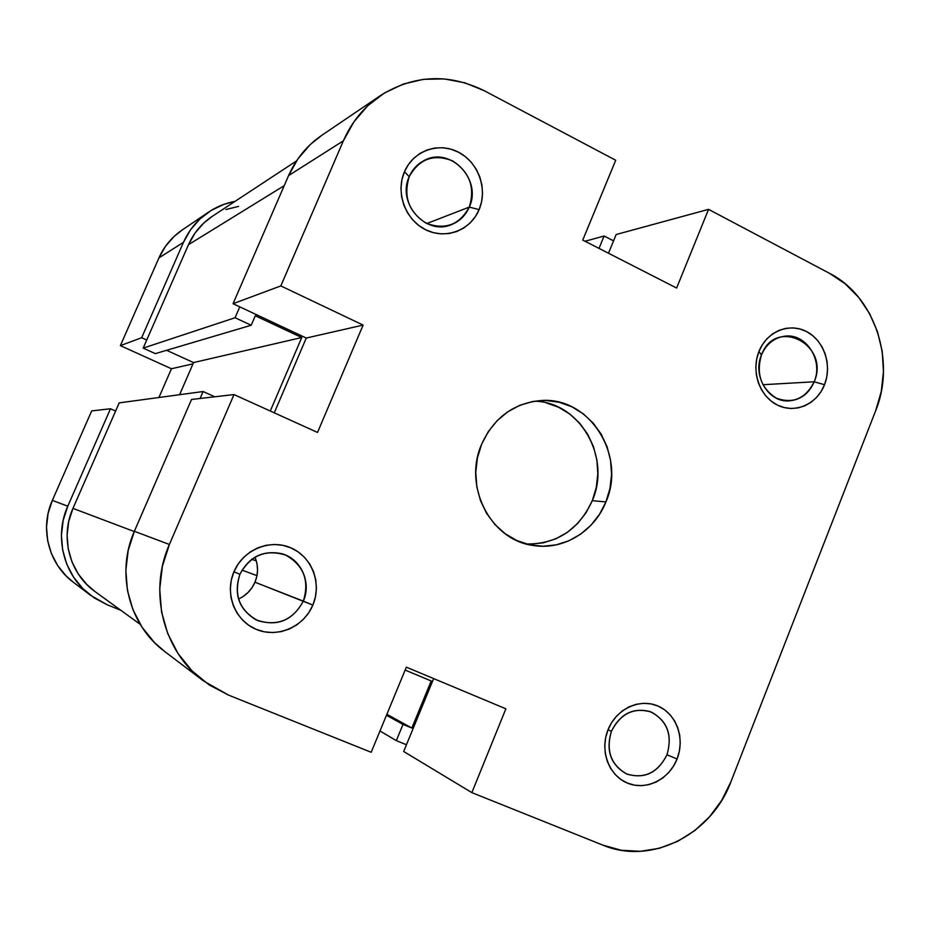 <?xml version="1.0" encoding="UTF-8"?>
<svg xmlns="http://www.w3.org/2000/svg" width="930" height="930" viewBox="0 0 930 930"><rect width="100%" height="100%" fill="white"/><g stroke="black" fill="none" stroke-linecap="round" stroke-linejoin="round"><path stroke-width="1.4" d="M814.192 381.788C830.467 344.798 775.504 316.374 761.426 355.051L758.95 351.47C766.715 331.615 789.105 322.361 806.484 331.522C823.98 340.392 832.35 365.234 824.526 384.706L814.192 381.788L762.891 384.718L814.192 381.788C809.054 393.529 800.625 399.9 788.942 400.9C768.506 402.562 752.312 375.813 761.426 355.051C766.227 344.077 774.027 337.788 784.804 336.195C806.008 332.975 823.538 360.41 814.192 381.788L824.526 384.706L826.712 377.266L827.572 369.477L827.072 361.63L825.224 354.039L822.108 346.983L817.83 340.717L812.553 335.498L806.484 331.522L799.823 328.941L792.86 327.872L785.827 328.337L779.026 330.348L772.702 333.824L767.099 338.625L762.461 344.588L758.95 351.47L756.706 359.003L755.834 366.897L756.357 374.837L758.252 382.521L761.449 389.635L765.809 395.913L771.179 401.109L777.341 405.038L784.037 407.526L791.023 408.502L798.033 407.921L804.787 405.829L811.03 402.295L816.54 397.47L821.085 391.53L824.526 384.706C816.959 404.318 794.929 413.955 777.341 405.038C759.624 396.413 750.905 371.186 758.95 351.47L761.426 355.051C756.009 373.848 760.926 388.194 776.19 398.098C792.883 404.155 805.554 398.714 814.192 381.788M666.973 754.776C672.576 735.479 667.449 721.285 651.605 712.182C634.097 706.951 620.705 713.322 611.405 731.294L608.011 729.794C616.16 708.986 639.701 697.953 657.998 706.056C676.424 713.845 685.271 738.56 677.075 758.985L666.973 754.776C657.684 773.156 644.106 779.491 626.239 773.783C610.603 764.623 605.651 750.452 611.405 731.294C620.124 713.88 633.005 707.312 650.047 711.566C667.159 720.122 672.797 734.526 666.973 754.776L677.075 758.985L679.353 751.231L680.249 743.233L679.714 735.27L677.761 727.667L674.471 720.692L669.96 714.612L664.404 709.671L657.998 706.056L651 703.894L643.653 703.301L636.271 704.277L629.11 706.823L622.449 710.811L616.567 716.123L611.696 722.529L608.011 729.794L605.663 737.641L604.756 745.755L605.314 753.823L607.325 761.519L610.696 768.54L615.311 774.632L620.961 779.549L627.448 783.107L634.504 785.164L641.863 785.652L649.233 784.56L656.336 781.932L662.904 777.887L668.682 772.563L673.471 766.181L677.075 758.985C669.147 779.514 645.978 790.93 627.448 783.107C608.801 775.585 599.583 750.487 608.011 729.794L611.405 731.294C605.744 750.847 610.94 765.123 627.029 774.132C644.595 779.108 657.905 772.656 666.973 754.776M255.448 558.326L257.075 564.173L257.54 570.264L256.843 576.356L254.983 582.215L303.331 601.129C292.473 620.926 276.698 627.146 256.006 619.798C238.836 609.29 233.465 594.13 239.882 574.322C249.135 556.733 263.144 549.874 281.906 553.734C301.088 558.884 311.701 582.505 303.331 601.129C309.632 580.657 303.738 565.312 285.638 555.082C265.666 548.956 250.414 555.361 239.882 574.322L233.953 571.752C243.172 549.711 269.991 538.621 290.892 547.851C311.934 556.768 322.106 583.482 312.852 605.093L254.983 582.215C258.389 573.775 258.377 565.428 254.96 557.14M469.278 207.099C475.288 187.476 469.72 172.05 452.585 160.855C433.671 153.543 419.209 158.821 409.212 176.688L404.445 171.783C413.211 150.811 438.623 141.732 458.409 152.148C478.334 162.25 487.936 189.092 479.124 209.634L469.278 207.099L426.812 223.526L469.278 207.099C465.535 215.62 459.467 221.514 451.085 224.769C425.556 235.709 396.645 202.88 409.212 176.688C412.397 169.423 417.372 164.04 424.15 160.53C450.074 145.882 482.426 179.676 469.278 207.099L479.124 209.634L481.577 201.752L482.531 193.463L481.926 185.058L479.799 176.886L476.23 169.225L471.347 162.378L465.337 156.612L458.409 152.148L450.841 149.149L442.913 147.742L434.926 147.998L427.196 149.904L420.011 153.392L413.676 158.333L408.41 164.54L404.445 171.783L401.923 179.757L400.958 188.174L401.586 196.683L403.771 204.96L407.433 212.691L412.432 219.561L418.558 225.304L425.58 229.71L433.206 232.605L441.157 233.895L449.12 233.523L456.781 231.524L463.872 227.966L470.103 222.991L475.253 216.806L479.124 209.634C470.615 230.326 445.621 239.859 425.58 229.71C405.399 219.875 395.378 192.591 404.445 171.783L409.212 176.688C403.132 196.59 408.781 212.098 426.173 223.223C445.156 230.268 459.525 224.886 469.278 207.099M526.415 544.004C556.884 544.201 578.832 529.763 592.282 500.689L605.907 501.933C594.247 531.809 562.65 550.827 532.588 545.364C490.436 539.772 462.919 485.995 481.647 444.203C493.923 417.663 513.674 403.108 540.888 400.551C589.434 396.308 626.646 455.444 605.907 501.933L592.282 500.689C611.463 457.421 579.843 401.923 534.599 401.202M233.046 303.703L280.825 285.917L343.368 140.825L288.591 175.584L233.046 303.703L306.272 338.043L274.269 412.839L306.272 338.043L233.046 303.703L280.825 285.917L343.368 140.825L353.877 121.9L367.769 105.741L384.485 92.965L403.329 84.06L423.534 79.329L444.319 78.922L464.861 82.805L484.391 90.791L615.718 160.251L582.75 240.08L676.621 288.044L708.555 209.355L829.548 273.35L845.161 283.79L858.681 297.391L869.596 313.596L877.525 331.812L882.21 351.342L883.465 371.489L881.268 391.495L875.7 410.642L730.934 781.735L875.7 410.642C896.136 360.91 874.77 296.193 829.548 273.35L708.555 209.355L676.621 288.044L582.75 240.08L615.718 160.251L484.391 90.791C448.551 73.168 413.885 74.76 380.417 95.581L321.571 135.478C306.97 145.51 295.984 158.879 288.591 175.584L233.046 303.703M616.172 234.523L708.555 209.355L616.172 234.523L608.487 253.227L616.172 234.523M203.159 680.667L164.645 651.477C129.014 625.309 115.634 572.915 134.373 531.286L169.388 544.469L234 394.576L191.534 399.458L134.373 531.286L169.388 544.469C148.172 591.875 163.32 651.442 203.542 680.958L228.559 695.117L371.186 752.277L228.559 695.117L209.087 684.887L192.01 670.856L178.025 653.523L167.726 633.574L161.529 611.801L159.728 589.074L162.378 566.324L169.388 544.469L234 394.576L317.525 432.438L363.119 325.093L280.825 285.917L363.119 325.093L306.272 338.043L363.119 325.093L317.525 432.438L234 394.576L191.534 399.458L134.373 531.286L128.189 550.479L125.841 570.485L127.445 590.469L132.932 609.638L142.058 627.227L154.438 642.525L164.959 651.709M546.34 402.899L558.698 407.294L569.962 414.175L579.739 423.266L587.667 434.194L593.445 446.563L596.874 459.908L597.827 473.707L596.281 487.471L592.282 500.689L585.981 512.86L577.6 523.52L567.451 532.286L555.908 538.796L543.387 542.806L530.367 544.131M433.647 678.586L403.678 751.487L471.859 792.627L505.874 708.811L406.34 667.159L371.186 752.277L406.34 667.159L505.874 708.811L471.859 792.627L602.861 845.126L471.859 792.627L403.678 751.487L433.647 678.586M321.827 135.303L310.306 144.522L297.937 158.856L288.591 175.584L343.368 140.825C351.68 121.923 364.025 106.845 380.417 95.581M238.487 599.025C246.078 595.525 251.577 589.922 254.983 582.215L252.053 587.621L248.159 592.364L243.428 596.281M730.934 781.735L721.75 800.3L709.532 816.807L694.722 830.641L677.854 841.266L659.521 848.253L640.433 851.31L621.298 850.264L602.861 845.126C651.151 865.586 711.473 834.687 730.934 781.735M233.953 571.752L231.303 580.076L230.303 588.737L230.977 597.397L233.302 605.697L237.185 613.323L242.474 619.985L248.949 625.425L256.366 629.424L264.422 631.83L272.827 632.574L281.22 631.633L289.311 629.029L296.786 624.89L303.354 619.368L308.783 612.684L312.852 605.093L315.433 596.862L316.421 588.33L315.77 579.797L313.515 571.59L309.737 564.033L304.563 557.384L298.204 551.932L290.892 547.851L282.894 545.329L274.524 544.469L266.096 545.294L257.935 547.782L250.368 551.862L243.672 557.361L238.127 564.068L233.953 571.752L239.882 574.322C233.5 595.084 239.498 610.522 257.877 620.647C277.931 626.483 293.078 619.985 303.331 601.129L312.852 605.093C303.912 626.82 277.547 638.352 256.366 629.424C235.046 620.81 224.409 593.654 233.953 571.752M605.907 501.933L609.964 488.471L611.545 474.44L610.568 460.373L607.092 446.784L601.21 434.182L593.166 423.034L583.226 413.78L571.764 406.759L559.197 402.272L546.015 400.493L532.716 401.516L519.8 405.329L507.792 411.781L497.155 420.651L488.32 431.601L481.647 444.203L477.404 457.967L475.765 472.335L476.811 486.739L480.473 500.607L486.623 513.407L494.993 524.601L505.246 533.785L516.964 540.609L529.705 544.806L542.946 546.236L556.187 544.875L568.916 540.783L580.657 534.146L590.98 525.218L599.49 514.337L605.907 501.933M95.325 591.794L86.885 584.586L78.306 574.043L72.005 561.952L68.216 548.816L67.1 535.157L68.704 521.498L72.97 508.385L119.191 402.876L203.112 391.53L214.772 396.785L203.112 391.53L200.113 398.47L203.112 391.53L119.191 402.876L72.97 508.385L134.257 531.542L72.97 508.385C59.822 537.273 69.645 573.752 95.162 591.678L140.256 624.379M396.32 740.64L379.986 730.98L396.32 740.64L406.457 744.732L396.32 740.64L403.004 724.412L396.32 740.64M585.051 241.254L604.116 236.011L613.567 240.858L604.116 236.011L599.013 248.391L604.116 236.011L585.051 241.254M212.47 216.213L203.658 223.154L194.998 233.116L188.476 244.695L284.243 185.64L188.476 244.695L143.185 348.111L235.069 317.735L239.789 306.853L235.069 317.735L251.193 325.256L255.297 315.77L301.75 337.532L270.281 411.025L301.75 337.532L193.556 362.572L179.606 394.704L193.556 362.572L301.75 337.532L255.297 315.77L251.193 325.256L155.333 353.632L251.193 325.256L235.069 317.735L143.185 348.111L155.333 353.632L143.185 348.111L188.476 244.695C193.777 232.849 201.729 223.386 212.331 216.306L296.531 160.913M405.143 670.077L431.195 680.969L411.851 728.027L403.004 724.412L386.473 715.286L403.004 724.412L411.851 728.027L386.88 714.298L411.851 728.027L431.195 680.969L405.143 670.077M238.58 206.39L225.885 209.529M166.598 350.296L193.556 362.572L166.598 350.296M256.982 575.67L242.009 570.102L256.982 575.67M251.67 559.314L256.308 560.86L251.67 559.314M90.477 595.246C63.786 575.612 53.812 536.889 67.774 506.199L52.347 500.387C39.502 528.554 48.686 564.103 73.272 582.192L90.477 595.246L107.113 604.721L120.9 610.347L107.113 604.721L94.163 597.862L82.828 588.551L73.563 577.158L66.728 564.103L62.636 549.909L61.427 535.134L63.159 520.37L67.774 506.199L110.496 408.758L91.686 410.909L52.347 500.387L67.774 506.199L110.496 408.758L115.622 411.014L110.496 408.758L91.686 410.909L52.347 500.387L48.104 513.395L46.512 526.95L47.628 540.516L51.394 553.548L57.683 565.556L66.216 576.042L73.493 582.366M146.719 340.031L141.651 337.718L183.477 242.312L190.534 229.803L199.892 219.038L211.168 210.447L223.921 204.344L235.034 201.368C225.42 203.124 216.551 206.739 208.425 212.214C197.358 219.817 189.046 229.85 183.477 242.312L158.949 257.877L120.377 345.623L171.457 368.757L158.937 397.494L171.457 368.757L193.01 363.839L171.457 368.757L120.377 345.623L141.651 337.718L183.477 242.312L158.949 257.877L120.377 345.623L141.651 337.718L146.719 340.031M182.164 230.024L174.096 236.441L165.459 246.357L158.949 257.877C164.087 246.404 171.771 237.162 181.978 230.14L208.425 212.214"/></g></svg>

